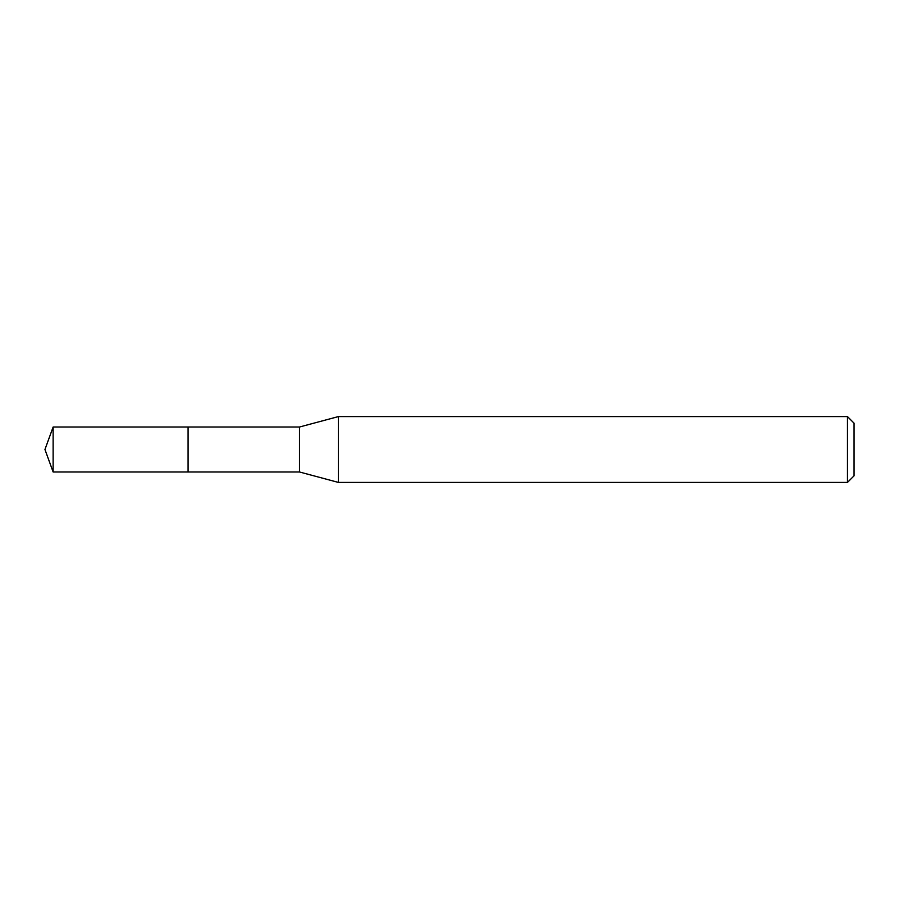 <?xml version="1.0" encoding="UTF-8"?>
<svg xmlns="http://www.w3.org/2000/svg" width="899" height="899" viewBox="0 0 899 899"><rect width="100%" height="100%" fill="white"/><g stroke="black" fill="none" stroke-linecap="round" stroke-linejoin="round"><path stroke-width="1.35" d="M188.082 427.014L53.131 427.014L53.131 471.986L188.082 471.986L188.082 427.014L188.082 471.986L299.491 471.986L299.491 427.014L188.082 427.014M53.131 471.986L44.95 449.5L53.131 427.014M299.491 427.014L338.395 416.585L338.395 482.415L299.491 471.986M338.395 482.415L847.465 482.415L847.465 416.585L338.395 416.585M847.465 416.585L854.05 423.171L854.05 475.829L847.465 482.415"/></g></svg>
